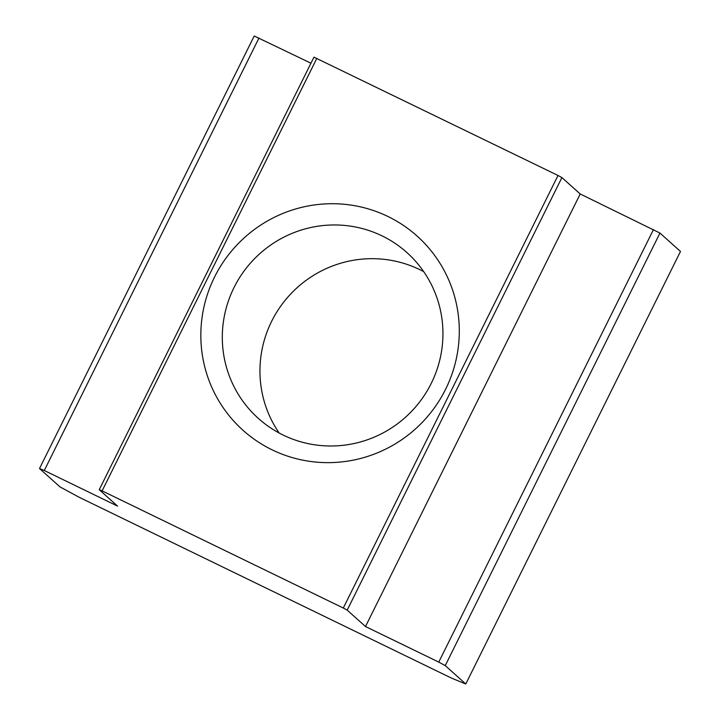 <?xml version="1.0" encoding="UTF-8"?>
<svg xmlns="http://www.w3.org/2000/svg" width="720" height="720" viewBox="0 0 720 720"><rect width="100%" height="100%" fill="white"/><g stroke="black" fill="none" stroke-linecap="round" stroke-linejoin="round"><path stroke-width="1.08" d="M259.002 37.971L44.289 470.511L117.549 506.097L99.243 489.699L313.956 57.15L558.018 175.482L561.906 177.579L580.212 193.977L659.961 233.064L680.49 251.46L465.777 684L451.44 678.087L79.506 497.448L60.039 486.936L39.51 468.54L254.223 36L310.95 63.207M431.244 383.382A111.33 109.503 -48.1 0 0 406.908 252.558A111.33 109.503 -48.1 0 0 251.064 262.413A111.33 109.503 -48.1 0 0 258.345 418.401A111.33 109.503 -48.1 0 0 431.244 383.382M445.59 389.286A130.41 128.268 -48.1 0 0 322.461 204.084A130.41 128.268 -48.1 0 0 222.147 406.17A130.41 128.268 -48.1 0 0 445.59 389.286M561.906 177.579L347.193 610.128L365.499 626.526L580.212 193.977M365.499 626.526L438.759 662.103L653.472 229.563M316.827 58.338L102.105 490.878L343.296 608.022L558.018 175.482M279.171 433.026A111.33 109.503 131.9 0 1 271.647 321.3A111.33 109.503 131.9 0 1 423.729 271.656M659.961 233.064L445.248 665.613L465.777 684M438.759 662.103L445.248 665.613M343.296 608.022L347.193 610.128M99.243 489.699L102.105 490.878M39.51 468.54L44.289 470.511"/></g></svg>
